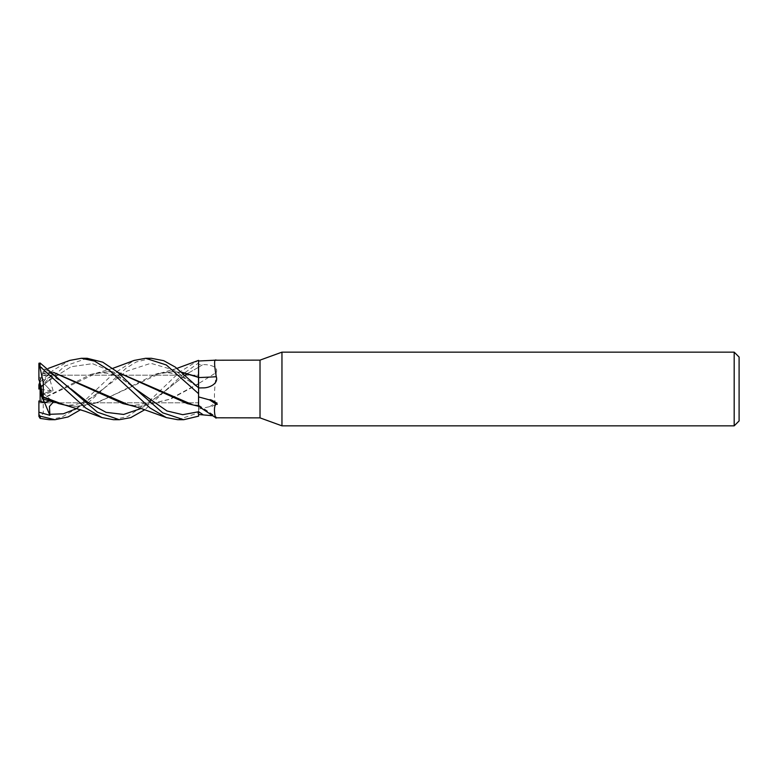 <?xml version="1.0" encoding="UTF-8"?>
<svg xmlns="http://www.w3.org/2000/svg" width="778" height="778" viewBox="0 0 778 778"><rect width="100%" height="100%" fill="white"/><g stroke="black" fill="none" stroke-linecap="round" stroke-linejoin="round"><path stroke-width="0.58" stroke-dasharray="3.89 2.92" d="M198.594 411.698L198.565 362.986L184.581 372.905M198.555 411.757L198.594 387.804M40.125 387.979L44.599 384.167L40.125 387.959L40.125 389.185L50.862 390.838L41.993 394.349L40.125 392.297L40.125 402.761C41.526 402.07 42.148 399.26 41.993 394.339L50.862 390.838L44.599 384.167L40.125 387.979L40.125 381.035L42.031 375.181L50.862 376.221L44.599 380.209L40.125 387.687L40.125 381.035L42.031 375.181L198.468 375.181L198.468 402.819L40.125 402.819L40.125 401.448M38.9 379.683L38.9 365.757L49.899 372.03L44.599 380.209L40.125 377.573L40.125 387.104M40.125 383.194L40.125 377.573M41.993 397.364L50.862 399.941L49.364 400.981L50.871 399.941L41.993 397.364M198.594 405.883A519.665 499.836 -69.6 0 1 216.284 417.767L216.41 417.066L212.851 415.753M203.505 387.852L198.594 388.066A515.649 205.45 -163.8 0 0 202.844 387.872M208.173 360.438L209.535 360.399A529.196 210.848 -163.8 0 0 216.158 360.146M209.535 360.399L213.649 360.233M131.793 405.639L140.303 406.349L169.4 399.279L198.497 383.622L198.594 360.37L198.487 380.919M198.594 361.002L198.594 367.226A515.649 290.515 -18.1 0 0 202.844 364.581L198.594 364.542M198.497 383.622L198.594 414.509L198.594 383.943L170.411 399.133L140.964 406.349L128.837 404.949M198.594 409.072L209.535 406.7C210.352 408.197 220.582 401.536 216.158 402.644C212.734 401.954 215.418 382.144 216.284 372.506A519.665 292.781 -18.1 0 1 198.594 383.554L198.594 383.943M216.284 372.506C218.725 366.38 209.175 364.532 202.844 364.581M260.017 360.136L260.017 417.864M209.535 406.7A529.196 298.149 -18.1 0 0 216.158 402.644M198.594 377.262L198.594 373.479M198.497 383.875L198.594 413.419L198.497 383.875M739.1 357.063L739.1 420.937M734.189 352.152L734.189 425.848M40.125 387.687L53.264 373.664L42.771 372.905L41.993 375.288L50.871 376.221L44.599 380.209L38.9 377.019M43.082 399.007L40.125 391.937L40.125 390.128L53.264 402.138M40.125 390.128L40.125 391.937M40.125 389.185L40.125 392.297M281.957 352.152L281.957 425.848M39.785 382.086L42.031 375.181L198.468 375.181L198.468 402.819L39.785 402.819L38.9 402.498L38.9 400.952M198.487 405.182L198.594 363.054L198.555 367.274L187.43 373.576L198.555 367.274M40.125 388.008L49.899 379.674L53.264 391.208L42.771 395.195L41.993 394.349C42.148 399.717 41.409 402.537 39.785 402.819M49.899 379.674L44.599 384.167L50.871 390.838L53.264 391.208M87.126 358.288L64.837 366.078L38.9 389.058L38.9 384.818L39.911 381.716L40.125 387.823M40.125 381.998L52.933 370.445L69.757 360.409M49.325 419.712L61.9 417.115L74.921 409.51M76.555 408.285L112.625 374.403L134.176 360.418M112.81 368.344L96.715 373.051L43.169 398.482L43.315 412.894L39.911 418.282M96.715 373.051L108.852 371.641L117.828 372.331M193.051 404.949L198.497 405.892M42.771 395.195L43.179 398.151L90.744 374.432L108.171 371.651L117.993 372.477M195.92 405.62L198.497 405.98M49.695 380.179L71.09 366.739L92.485 363.676L113.88 372.361L135.284 388.825L113.88 372.361L92.485 363.676L71.09 366.739L49.695 380.179M43.179 398.151L43.169 398.657M67.258 405.62L76.05 406.359L95.801 402.975L115.562 394.008L155.065 374.442L172.492 371.651L182.334 372.477M77.012 408.431L126.931 371.116L150.806 363.307L174.68 370.289L198.594 387.998M151.292 358.288L136.306 361.974L126.24 368.091L80.659 409.656M113.51 419.712L127.923 416.366L147.567 402.673L179.767 371.952L198.448 360.418M64.525 404.949L76.769 406.359L96.336 403.043L160.929 373.051L173.144 371.651L182.159 372.331M49.899 372.03L49.695 372.506L53.264 373.664M38.9 362.82L38.9 366.71M183.715 373.644L144.922 409.656M42.625 373.352L43.179 371.651L53.624 372.487M49.695 372.506L70.876 388.825L49.695 372.506M167.455 389.185L141.246 408.431L167.455 389.185L185.31 375.045L167.464 389.175C160.375 395.341 152.955 399.96 145.175 403.023C138.095 405.659 130.665 405.844 122.885 403.568M53.458 372.351L43.169 371.67L43.733 369.939L39.911 381.716M177.938 419.712L198.594 412.778L198.594 414.509L198.594 412.778M38.9 402.498L38.9 416.366M198.594 412.924L198.594 416.104M198.594 405.066L216.41 417.066M217.412 360.156L210.148 360.438M90.744 374.432C100.916 371.709 110.165 372.662 118.489 377.311C121.261 378.341 126.853 382.173 135.275 388.825M198.555 405.153C193.138 404.988 189.385 404.463 187.294 403.568M108.852 371.641L108.171 371.651M103.056 389.175L92.261 397.276L83.178 402.129C74.746 405.542 66.558 406.019 58.632 403.568M155.065 374.442C167.134 369.628 181.634 374.15 198.555 387.979M177.044 368.344L160.929 373.051M76.769 406.359L76.05 406.359M173.144 371.651L172.492 371.651M42.771 373.372C52.35 375.103 62.814 381.716 70.886 388.825M140.964 406.349L140.303 406.349M44.628 371.641L43.918 371.641M48.44 368.344L43.733 369.939"/><path stroke-width="1.17" d="M112.81 368.344L134.176 360.418L145.622 358.288L166.307 364.97L198.594 393.707L198.507 406.291L198.594 393.853L198.594 406.311L215.807 417.796L260.017 417.864L260.017 360.136L281.957 352.152L734.189 352.152L739.1 357.063L739.1 420.937L734.189 425.848L281.957 425.848L260.017 417.864M182.334 372.477L198.497 377.398L198.555 387.969L198.594 361.002L216.158 360.146C214.057 358.814 214.096 364.347 216.284 376.727C218.725 383.661 209.175 388.134 202.844 387.872L198.594 387.959L198.594 377.437M182.159 372.331L198.497 377.116L198.594 360.37L198.594 373.479M281.957 425.848L281.957 352.152M734.189 425.848L734.189 352.152M40.125 383.194L41.993 397.364L40.125 393.658L40.125 383.194M80.659 409.656L68.065 416.959L54.995 419.712L40.125 416.162L38.9 414.509L38.9 400.952L44.599 402.625L49.364 400.981L44.599 402.625L40.125 401.448L40.125 393.658M213.649 360.233L260.017 360.136M216.799 360.136L216.158 360.146M203.505 387.852L202.844 387.872M198.594 396.926L209.535 399.902C210.352 398.385 220.582 405.484 216.158 404.21C212.734 406.204 215.418 420.538 216.284 417.767M212.851 415.753L198.594 414.509L198.594 416.104L198.555 411.757L198.594 416.152L183.715 419.712L177.938 419.712M202.844 414.548A515.649 495.965 -69.6 0 0 198.594 411.698L198.594 411.737M209.535 399.902A529.196 508.997 -69.6 0 1 216.158 404.21M198.594 377.262L198.594 387.843L175.313 367.099L163.72 360.681L151.292 358.288M198.594 377.563A519.665 207.055 -163.8 0 0 216.284 376.727M198.594 414.509L198.594 416.152M177.044 368.344L198.594 360.36L198.594 377.155M198.497 383.622L198.487 380.919M38.9 412.184L49.899 415.306L43.082 399.007M39.785 382.086L38.9 384.818L38.9 389.029L40.125 387.979M48.44 368.344L69.757 360.409L81.34 358.288L87.126 358.288L102.745 362.169L117.41 371.981L135.284 388.825L166.92 410.94L182.742 414.684L198.555 411.757L182.742 414.684L166.92 410.94L135.284 388.825L162.69 412.817L183.715 419.712M81.34 358.288L94.585 361.109L109.474 370.338L150.076 407.993L166.336 417.582L177.734 419.712M145.622 358.288L151.554 358.288L145.622 358.288M198.594 393.707L198.594 387.843M38.9 414.509L38.9 416.366L40.125 418.399L49.111 419.712L54.995 419.712L49.325 419.712M40.125 418.399L40.125 416.162M144.922 409.656L130.704 417.65L119.326 419.712L113.51 419.712L101.967 417.591L85.249 411.329L64.525 404.949L43.169 396.848L43.315 382.864L39.911 367.002L40.125 363.015L38.9 363.443L38.9 365.816L39.911 367.002M119.326 419.712L97.425 412.184L40.125 363.015M40.125 366.603L85.327 407.73L101.967 417.591M38.9 389.049L40.125 388.008M74.921 409.51L76.555 408.285M117.828 372.331L193.051 404.949L198.507 406.281M117.993 372.477L187.294 403.568L195.92 405.62M49.899 415.306L49.432 406.447L53.264 402.138L42.771 398.9L43.179 397.198L58.632 403.568L67.258 405.62M49.695 414.314L63.349 413.779L77.012 408.431M43.179 397.198L43.169 396.673M184.581 372.905L183.715 373.644M53.624 372.487L122.885 403.568L131.793 405.639M70.876 388.825L88.478 402.79L106.071 412.34L123.653 414.45L141.246 408.431L123.653 414.45L106.071 412.34L88.478 402.79L70.886 388.825M185.31 375.045L187.43 373.576L185.31 375.045M166.336 417.582L139.029 407.73L128.837 404.949L53.458 372.351M42.771 398.9L41.993 397.364C42.119 391.285 41.088 385.392 38.9 379.683L38.9 365.816"/></g></svg>
